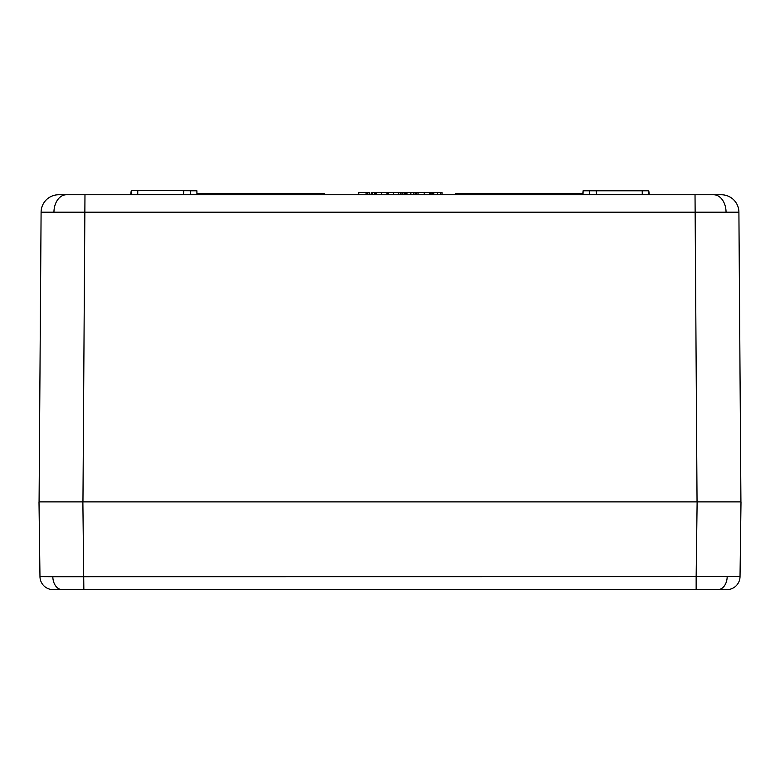 <?xml version="1.0" encoding="UTF-8"?>
<svg xmlns="http://www.w3.org/2000/svg" width="780" height="780" viewBox="0 0 780 780"><rect width="100%" height="100%" fill="white"/><g stroke="black" fill="none" stroke-linecap="round" stroke-linejoin="round"><path stroke-width="1.17" d="M589.7 190.369L648.794 190.798L583.118 190.798L582.621 194.756M596.144 190.798L596.642 194.756M589.631 190.369L589.631 194.327L649.292 194.756L648.794 190.798L646.864 190.798M137.728 194.756L137.787 190.369L131.644 190.369L196.882 190.798L131.644 190.369L133.448 190.369L131.206 190.798L130.708 194.756L196.94 194.327L190.359 194.327L190.369 190.369M589.7 190.798L585.049 190.798L589.7 190.798M583.06 194.327L589.631 194.327L583.06 194.327M190.3 190.798L194.951 190.798L190.3 190.798M196.443 190.369L194.639 190.369L196.443 190.369L194.639 190.369L194.951 190.798M183.358 194.756L183.856 190.798M58.646 194.756A17.55 17.55 0 0 0 41.096 212.179A17.55 17.55 0 0 1 58.646 194.756L721.354 194.756A17.55 17.55 0 0 1 738.904 212.179L41.096 212.179L39.078 501.881M696.15 589.631L696.15 576.644L740.025 576.644A13.162 13.162 0 0 1 726.862 589.631L53.137 589.631A13.162 13.162 0 0 1 39.975 576.644L39 501.881L39.975 576.644L52.825 576.712L696.15 576.644L697.125 501.881L708.747 501.881M71.253 501.881L82.875 501.881L83.85 589.631L58.744 589.631L83.85 589.631M82.953 501.881L84.971 194.756L66.359 194.756A17.55 12.412 90 0 0 53.947 212.131M66.427 501.881L48.877 501.881L66.427 501.881M731.123 501.881L713.573 501.881M738.904 212.179L740.922 501.881M196.882 190.798L196.94 194.327L196.882 190.798L196.93 193.44L324.188 193.44L324.188 194.756M190.3 190.369L194.639 190.369M131.147 194.327L131.206 190.798M455.812 194.756L455.812 193.44L583.069 193.44L583.118 190.798M642.271 194.756L642.213 190.369L646.552 190.369M648.794 190.798L648.853 194.327M431.818 194.756L431.818 192.562L374.332 192.562L374.332 194.756M375.316 192.562L375.316 194.756M387.533 192.562L387.533 194.756M400.208 192.562L400.208 194.756M404.255 192.562L404.255 194.756M416.462 192.562L416.462 194.756M430.443 192.562L430.443 194.756M369.213 194.756L369.213 192.562L358.781 192.562L358.781 194.756M366.064 192.562L366.064 194.756M367.439 192.562L367.439 194.756M374.332 192.562L371.183 192.562L371.183 194.756M372.216 192.562L372.216 194.756M376.496 192.562L376.496 194.756M381.615 192.562L381.615 194.756M386.929 192.562L386.929 194.756M388.303 192.562L388.303 194.756M393.432 192.562L393.432 194.756M398.746 192.562L398.746 194.756M400.315 192.562L400.315 194.756M402.88 192.562L402.88 194.756M402.285 194.756L402.285 192.562L400.91 192.562L400.91 194.756M405.434 192.562L405.434 194.756M406.819 192.562L406.819 194.756M407.023 192.562L407.023 194.756M410.845 192.562L410.845 194.756M413.741 192.562L413.741 194.756M413.897 192.562L413.897 194.756M415.282 192.562L415.282 194.756M418.041 192.562L418.041 194.756M424.203 192.562L424.203 194.756M429.458 192.562L429.458 194.756M442.055 194.756L442.055 192.562L432.208 192.562L432.208 194.756M433.592 192.562L433.592 194.756M433.797 192.562L433.797 194.756M437.619 192.562L437.619 194.756M440.515 192.562L440.515 194.756M440.68 192.562L440.68 194.756M713.583 501.881L731.133 501.881M39 501.881L741 501.881L740.025 576.644M713.642 194.756A17.55 12.412 90 0 1 726.053 212.131M697.047 501.881L695.029 194.756M727.175 576.712A13.162 9.311 90 0 1 717.863 589.631M52.825 576.712A13.162 9.311 90 0 0 62.137 589.631"/></g></svg>
